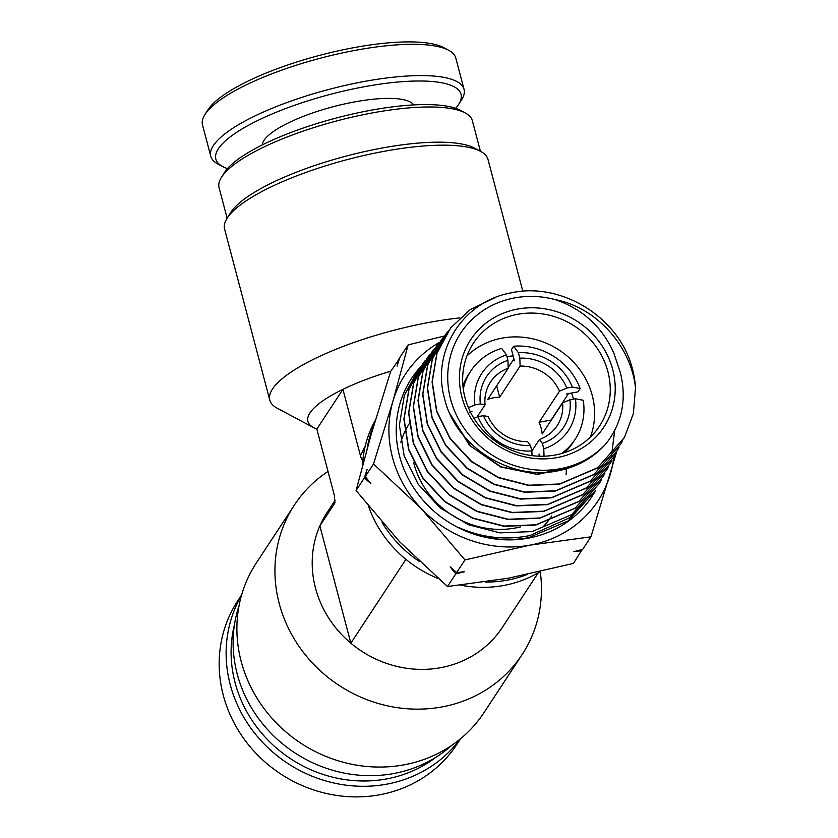 <?xml version="1.0" encoding="UTF-8"?>
<svg xmlns="http://www.w3.org/2000/svg" width="838" height="838" viewBox="0 0 838 838"><rect width="100%" height="100%" fill="white"/><g stroke="black" fill="none" stroke-linecap="round" stroke-linejoin="round"><path stroke-width="1.26" d="M367.18 448.445A115.267 106.719 -146.7 0 1 373.989 424.866M375.309 420.425A115.267 106.719 33.3 0 0 362.487 465.603M551.195 420.278A52.396 48.51 33.3 0 0 551.1 420.058L568.059 394.248A52.396 48.51 -146.7 0 0 567.839 393.703M508.174 367.631L513.495 359.533A52.396 48.51 -146.7 0 1 514.103 359.492M239.06 605.644A130.99 121.28 33.3 0 0 268.328 730.39A130.99 121.28 33.3 0 0 393.525 773.568A130.99 121.28 33.3 0 0 451.734 745.349M294.337 505.105L256.292 563.021A136.227 126.129 33.3 0 0 263.226 707.44A136.227 126.129 33.3 0 0 403.727 764.885A136.227 126.129 33.3 0 0 484.008 712.604L522.053 654.698A136.227 126.129 -146.7 0 1 441.773 706.968A136.227 126.129 -146.7 0 1 301.271 649.534A136.227 126.129 -146.7 0 1 294.337 505.105A136.227 126.129 -146.7 0 1 328.025 471.417M335.19 500.171L327.134 512.437A104.792 97.019 33.3 0 0 319.854 525.876L350.85 643.175A104.792 97.019 33.3 0 0 440.547 667.718A104.792 97.019 33.3 0 0 502.297 627.505L538.321 572.668M540.248 571.621A136.227 126.129 -146.7 0 1 522.053 654.698M221.462 177.3L224.406 172.649A126.8 33.342 -14.8 0 1 370.972 110.228A126.8 33.342 -14.8 0 1 460.303 110.323L465.153 112.921A130.99 34.442 165.2 0 0 372.879 112.816A130.99 34.442 165.2 0 0 221.462 177.3A130.99 34.442 165.2 0 0 219.064 187.649L227.14 218.205M480.425 151.29L472.349 120.724A130.99 34.442 165.2 0 0 465.153 112.921M227.077 218.309L230.754 212.496A130.99 34.442 -14.8 0 1 382.18 148.012A130.99 34.442 -14.8 0 1 474.455 148.106L480.52 151.343A136.227 35.825 165.2 0 0 384.558 151.238A136.227 35.825 165.2 0 0 227.077 218.309A136.227 35.825 165.2 0 0 224.584 229.057L269.784 400.124A136.227 35.825 -14.8 0 1 429.747 322.305A136.227 35.825 -14.8 0 1 459.884 317.885M522.828 291.257L487.999 159.461A136.227 35.825 165.2 0 0 480.52 151.343M477.021 417.062L485.066 404.806A39.815 36.872 33.3 0 1 490.565 381.981A39.815 36.872 33.3 0 1 508.205 368.259L487.768 399.37A39.815 36.872 -146.7 0 1 499.668 397.181L520.105 366.08A39.815 36.872 33.3 0 1 559.522 391.157L539.085 422.258A39.815 36.872 -146.7 0 1 541.107 428.04A39.815 36.872 -146.7 0 1 542.186 433.99L562.612 402.889L569.934 399.799L575.444 398.783L583.248 400.26A62.347 57.728 -146.7 0 1 575.088 439.405A62.347 57.728 -146.7 0 1 561.544 453.526M473.952 418.361L477.953 416.664A51.872 48.028 33.3 0 0 531.889 450.98L539.483 439.437A39.815 36.872 33.3 0 0 557.123 425.714A39.815 36.872 33.3 0 0 562.612 402.889M488.166 416.538A39.815 36.872 33.3 0 0 527.584 441.616L530.454 445.565A46.111 42.686 -146.7 0 1 483.453 415.658L488.166 416.538M405.917 559.344L350.85 643.175A104.792 97.019 33.3 0 1 319.854 525.876L334.645 503.376L334.393 495.53L316.837 429.056L342.92 389.345L360.476 455.82L365.337 445.68M316.837 429.056A104.792 27.549 165.2 0 1 313.674 427.663A104.792 27.549 165.2 0 1 342.92 389.345A104.792 27.549 -14.8 0 1 390.843 371.182M335.116 502.025L334.949 502.727M360.476 455.82C361.513 459.549 362.456 460.848 363.336 459.695M313.674 427.663L277.263 408.242A136.227 35.825 -14.8 0 1 269.784 400.124M469.573 412.306L472.004 411.28L470.212 411.615M520.105 366.08L519.843 358.161L518.408 352.746L513.642 346.22L511.463 349.53L514.448 360.832L513.495 359.533M513.642 346.22A62.347 57.728 -146.7 0 1 580.147 388.539L577.979 391.849L566.498 393.954L568.059 394.248M463.278 388.979A62.347 57.728 -146.7 0 1 470.862 370.941L468.683 374.251A62.347 57.728 33.3 0 0 462.932 385.878M470.862 370.941A62.347 57.728 -146.7 0 1 501.732 348.399L506.508 354.924A51.872 48.028 33.3 0 0 474.853 404.932L480.352 403.926A46.111 42.686 -146.7 0 1 507.933 360.35L506.508 354.924M519.843 358.161A46.111 42.686 -146.7 0 1 566.844 388.067L572.344 387.051A51.872 48.028 33.3 0 0 518.408 352.746M532.036 455.631L531.889 450.98L530.454 445.565M477.953 416.664L483.453 415.658M468.411 407.666L474.853 404.932M572.344 387.051L580.147 388.539M480.352 403.926L485.066 404.806M508.205 368.259L507.933 360.35M559.522 391.157L566.844 388.067M527.06 574.522A115.267 106.719 -146.7 0 1 485.181 582.043M419.314 561.408A115.267 106.719 -146.7 0 1 382.149 522.545M368.605 506.403A115.267 106.719 33.3 0 0 438.096 578.482M460.691 585.186A115.267 106.719 33.3 0 0 539.976 571.684M566.289 469.353A83.831 77.62 -146.7 0 1 566.132 474.486M539.138 456.574L539.054 453.945L539.651 456.218M564.519 452.614A62.347 57.728 33.3 0 0 572.909 442.715L575.088 439.405M569.934 399.799A46.111 42.686 -146.7 0 1 542.354 443.375L539.483 439.437M544.03 456.207L543.789 448.801L542.354 443.375M543.789 448.801A51.872 48.028 33.3 0 0 575.444 398.783M539.085 422.258L551.1 420.058M499.668 397.181L496.672 385.815M400.836 442.244A84.879 78.583 -146.7 0 1 404.712 431.999M404.869 431.664A84.879 78.583 -146.7 0 1 409.174 423.829M409.342 423.567A84.879 78.583 -146.7 0 1 409.855 422.771M556.945 457.621A79.641 73.734 -146.7 0 1 461.927 397.16A79.641 73.734 -146.7 0 1 517.695 309.044A79.641 73.734 -146.7 0 1 612.714 369.506A79.641 73.734 -146.7 0 1 556.945 457.621M517.853 314.271A75.451 69.858 33.3 0 0 473.386 343.234A75.451 69.858 33.3 0 0 477.231 423.221A75.451 69.858 33.3 0 0 555.049 455.034A75.451 69.858 33.3 0 0 599.516 426.081A75.451 69.858 33.3 0 0 595.671 346.094A75.451 69.858 33.3 0 0 517.853 314.271M590.361 437.122A75.451 69.858 33.3 0 0 575.193 363.933A75.451 69.858 33.3 0 0 502.203 338.102A75.451 69.858 33.3 0 0 466.892 356.014M506.969 356.695A55.538 51.422 -146.7 0 1 507.116 356.674A55.538 51.422 -146.7 0 1 513.149 355.92M520.66 526.83A84.879 78.583 -146.7 0 1 515.202 528.034A84.879 78.583 -146.7 0 1 413.584 462.283M559.899 468.777A91.604 84.816 33.3 0 0 606.042 443.679C593.838 457.412 578.482 466.316 559.962 470.38C511.473 482.007 455.924 446.843 444.664 399.003C430.879 351.468 462.817 301.24 511.253 292.839C560.297 281.861 617.019 316.052 631.423 365.263A102.749 95.134 -146.7 0 1 635.497 387.826C631.045 346.209 596.824 307.661 555.301 299.627A91.604 84.816 33.3 0 0 514.741 297.878A91.604 84.816 33.3 0 0 450.603 399.234A91.604 84.816 33.3 0 0 559.899 468.777M437.865 350.577L418.675 368.825L404.398 395.159L399.391 425.065L404.136 455.746L418.235 484.301L440.369 508.058L468.505 524.777L500.014 532.874L532.046 531.585L571.663 514.647L599.61 483.034L601.275 479.849M418.675 368.825L416.036 372.208A107.798 99.806 -146.7 0 0 414.705 489.361A107.798 99.806 -146.7 0 0 528.233 538.153A107.798 99.806 -146.7 0 0 595.703 490.22L568.164 520.922L528.495 537.713C504.706 542.029 481.504 538.761 458.889 527.919L459.088 527.678C482.028 537.818 505.576 540.447 529.731 535.576L570.018 517.591L599.61 483.034M494.745 297.762L470.244 309.589L450.729 327.857L437.048 353.091L432.24 381.761L436.787 411.175L450.299 438.588L471.543 461.392L498.558 477.451L528.851 485.223L559.606 483.976L597.62 467.73L624.478 437.352L633.392 413.543L635.497 387.826M624.216 437.824L597.368 468.054L559.47 484.228L528.694 485.485L498.39 477.702L471.375 461.633L450.121 438.829L436.608 411.416L432.062 381.992L436.87 353.311L450.729 327.857M448.435 330.905L446.151 333.713L432.366 359.135L427.548 387.984L432.136 417.575L445.722 445.135L467.08 468.054L494.242 484.196L524.724 492.032L555.667 490.775L593.88 474.444L620.927 443.878L622.571 440.694M620.927 443.878L593.744 474.696L555.531 491.026L524.567 492.283L494.085 484.448L466.923 468.306L445.565 445.376L431.958 417.816L427.37 388.214L432.199 359.355L445.984 333.933L448.361 331.02M446.329 333.985L441.574 339.568L427.715 365.127L422.855 394.164L427.464 423.944L441.155 451.672L462.66 474.748L490 490.984L520.628 498.84L551.729 497.583L590.214 481.127L617.376 450.404L619.031 447.209M617.239 450.645L590.078 481.368L551.593 497.824L520.461 499.092L489.842 491.236L462.503 474.999L440.987 451.923L427.296 424.196L422.677 394.394L427.537 365.358L441.406 339.778L443.763 336.897M444.36 337.138L436.996 345.424L423.054 371.119L418.162 400.302L422.781 430.24L436.525 458.135L458.145 481.358L485.631 497.709L516.47 505.649L547.801 504.382L586.464 487.863L613.814 456.93L615.448 453.787M613.825 456.93L586.328 488.104L547.654 504.633L516.323 505.901L485.474 497.971L457.977 481.609L436.357 458.386L422.614 430.491L417.984 400.543L422.876 371.349L436.828 345.633L439.164 342.773M442.527 340.364L432.408 351.269L418.382 377.152L413.469 406.545L418.141 436.682L431.989 464.734L453.746 488.072L481.379 504.497L512.385 512.447L543.862 511.18L582.777 494.546L610.274 463.456L611.929 460.251M610.137 463.697L582.63 494.808L543.715 511.431L512.207 512.709L481.211 504.738L453.568 488.313L431.821 464.975L417.973 436.923L413.291 406.765L418.204 377.383L432.24 351.489M440.84 343.674L427.83 357.124L413.731 383.113L408.776 412.652L413.459 442.977L427.37 471.207L449.241 494.703L477.063 511.243L508.247 519.256L539.923 517.978L579.058 501.26L606.712 469.982L608.357 466.818M606.712 469.982L578.932 501.501L539.777 518.23L508.09 519.508L476.916 511.494L449.095 494.965L427.212 471.459L413.291 443.229L408.598 412.914L413.553 383.354L427.663 357.344L430.009 354.464M439.28 347.079L423.253 362.98L409.059 389.157L404.084 418.874L408.787 449.346L422.792 477.733L444.769 501.354L472.737 517.989L504.109 526.065L535.985 524.787L575.329 507.975L603.161 476.508L604.806 473.344M611.53 455.422L614.715 430.334M603.161 476.508L575.214 508.216L535.838 525.038L503.973 526.316L472.59 518.251L444.601 501.606L422.603 477.964L408.609 449.556L403.906 419.063L408.902 389.345L423.085 363.189L425.421 360.33M582.159 549.581L573.475 563.408L508.341 578.22L447.471 586.527L399.632 541.788L356.066 490.555L371.224 434.262L390.655 371.475L399.443 358.716M398.951 358.842L397.097 366.091L399.82 357.522L408.127 344.889L392.959 401.172L373.528 463.969L421.367 508.697L464.943 559.931L530.077 545.129L590.947 536.823L616.695 451.63M445.156 335.818L408.127 344.889M356.066 490.555L364.362 477.922L367.096 469.353L365.232 476.602L373.528 463.969M447.471 586.527L455.767 573.894L450.142 566.855L456.637 572.564L464.943 559.931M365.232 476.602L370.867 483.631L364.362 477.922M581.782 550.775L573.841 551.645L582.651 549.456L590.947 536.823M456.637 572.564L464.577 571.694L455.767 573.894M613.783 457.003A115.267 106.719 -146.7 0 1 610.378 474.025A115.267 106.719 33.3 0 1 530.077 545.129A115.267 106.719 -146.7 0 1 421.367 508.697A115.267 106.719 -146.7 0 1 392.959 401.172A115.267 106.719 -146.7 0 1 439.468 342.344M606.042 443.679C622.131 422.949 626.908 399.307 620.392 372.742L614.034 353.688C602.616 327.26 583.039 309.232 555.301 299.627M573.328 466.42L537.514 474.455L500.621 466.955L469.51 445.376L449.975 413.846M571.024 467.269L536.414 474.203L501.03 466.797L470.935 446.413L451.294 416.622M464.451 529.941L458.889 527.919M551.739 515.978A84.879 78.583 -146.7 0 1 547.413 521.896M547.183 522.168A84.879 78.583 -146.7 0 1 543.422 526.421M571.495 393.032A55.538 51.422 -146.7 0 1 573.464 399.15M227.465 168.627A126.8 33.342 -14.8 0 1 222.814 166.647L217.964 164.049A130.99 34.442 -14.8 0 1 210.767 156.245L202.503 124.967A130.99 34.442 -14.8 0 1 204.901 114.628L207.845 109.977A126.8 33.342 -14.8 0 1 354.411 47.556A126.8 33.342 -14.8 0 1 443.742 47.651L448.592 50.238A130.99 34.442 -14.8 0 1 455.788 58.042L464.053 89.32A130.99 34.442 -14.8 0 1 461.654 99.67L458.711 104.321A126.8 33.342 -14.8 0 1 455.652 108.343M204.901 114.628A130.99 34.442 -14.8 0 1 356.318 50.144A130.99 34.442 -14.8 0 1 448.592 50.238M210.767 156.245A130.99 34.442 -14.8 0 1 364.582 81.422A130.99 34.442 -14.8 0 1 464.053 89.32M413.658 104.918A78.594 20.667 165.2 0 0 354.746 101.88A78.594 20.667 165.2 0 0 262.294 144.911M222.814 166.647A126.8 33.342 -14.8 0 1 246.1 126.601A126.8 33.342 -14.8 0 1 364.75 86.649A126.8 33.342 -14.8 0 1 458.711 104.321M460.617 738.687L456.783 744.521A130.99 121.28 -146.7 0 1 379.583 794.791A130.99 121.28 -146.7 0 1 244.487 739.556A130.99 121.28 -146.7 0 1 237.824 600.689L241.658 594.854M460.156 739.053A130.99 121.28 -146.7 0 1 386.538 784.2A130.99 121.28 -146.7 0 1 253.453 731.637A130.99 121.28 -146.7 0 1 241.491 595.42M436.21 757.049A126.8 117.393 -146.7 0 1 386.381 778.963A126.8 117.393 -146.7 0 1 234.483 624.54"/></g></svg>
